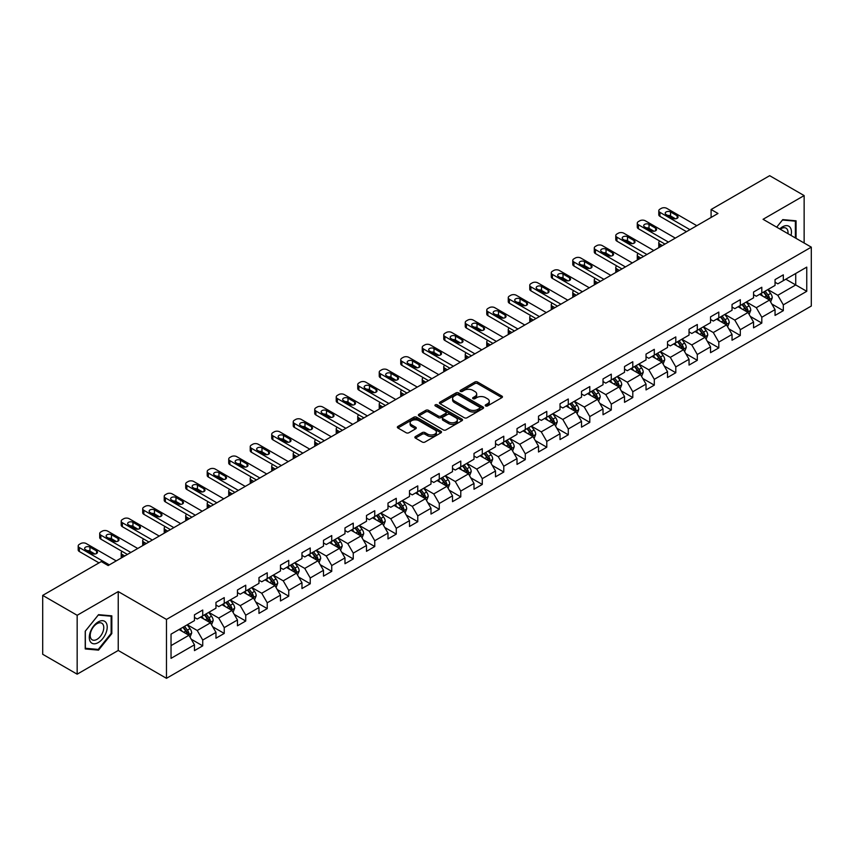 <?xml version="1.0" encoding="UTF-8"?>
<svg xmlns="http://www.w3.org/2000/svg" width="854" height="854" viewBox="0 0 854 854"><rect width="100%" height="100%" fill="white"/><g stroke="black" fill="none" stroke-linecap="round" stroke-linejoin="round"><path stroke-width="1.28" d="M485.616 405.938A1.334 0.769 0 0 0 487.517 405.938L501.896 397.633A1.911 1.1 0 0 0 502.451 396.854A1.911 1.1 0 0 0 501.896 396.075L477.535 382.016A1.911 1.1 0 0 0 474.835 382.016L460.455 390.31A1.334 0.769 0 0 0 460.06 390.854A1.334 0.769 0 0 0 460.455 391.41A1.334 0.769 0 0 0 462.345 391.41L464.213 390.331A6.127 3.533 0 0 1 472.87 390.331L474.899 391.506A6.127 3.533 0 0 1 476.692 394.004A6.127 3.533 0 0 1 474.899 396.502L473.041 397.58A1.334 0.769 0 0 0 472.646 398.124A1.334 0.769 0 0 0 473.041 398.669A1.334 0.769 0 0 0 474.931 398.669L476.788 397.59A6.127 3.533 0 0 1 485.456 397.59L487.485 398.765A6.127 3.533 0 0 1 489.278 401.263A6.127 3.533 0 0 1 487.485 403.771L485.616 404.839A1.334 0.769 0 0 0 485.232 405.383A1.334 0.769 0 0 0 485.616 405.938L485.616 404.839M415.439 436.533A1.911 1.1 0 0 0 414.873 437.312A1.911 1.1 0 0 0 415.439 438.102L422.271 442.041A1.911 1.1 0 0 0 424.972 442.041L440.942 432.829A1.911 1.1 0 0 0 441.497 432.039A1.911 1.1 0 0 0 440.942 431.259L416.581 417.2A1.911 1.1 0 0 0 413.88 417.2L397.911 426.424A1.911 1.1 0 0 0 397.356 427.203A1.911 1.1 0 0 0 397.911 427.982L406.162 432.743A1.911 1.1 0 0 0 408.874 432.743L415.706 428.804A1.911 1.1 0 0 0 416.261 428.025A1.911 1.1 0 0 0 415.706 427.235L411.617 424.876A5.113 2.957 0 0 1 410.112 422.783A5.113 2.957 0 0 1 413.272 420.061A5.113 2.957 0 0 1 418.855 420.702L434.889 429.957A5.113 2.957 0 0 1 436.383 432.039A5.113 2.957 0 0 1 433.224 434.771A5.113 2.957 0 0 1 427.64 434.131L424.972 432.594A1.911 1.1 0 0 0 422.271 432.594L415.439 436.533L415.439 438.102M118.236 591.576L77.159 615.286L42.7 595.398L42.7 654.281L77.159 674.18L118.236 650.47L166.477 678.322L166.477 619.428L118.236 591.576L118.236 650.47M804.137 243.006L804.137 195.577L763.06 219.297L811.3 247.148L166.477 619.428M804.137 195.577L769.667 175.678L711.094 209.508L711.094 217.46M42.7 595.398L101.284 561.569L108.17 565.551L717.979 213.479L711.094 209.508M464.341 417.745A1.911 1.1 0 0 0 467.053 417.745L483.012 408.532A1.911 1.1 0 0 0 483.577 407.753A1.911 1.1 0 0 0 483.012 406.974L458.662 392.904A1.911 1.1 0 0 0 455.961 392.904L439.991 402.127A1.911 1.1 0 0 0 439.426 402.907A1.911 1.1 0 0 0 439.991 403.686L464.341 417.745M435.86 406.226A1.334 0.769 0 0 1 437.216 406.408L461.95 420.691L446.012 429.893A1.911 1.1 0 0 1 443.301 429.893L418.951 415.834L418.951 414.275A1.911 1.1 0 0 0 418.396 415.055A1.911 1.1 0 0 0 418.951 415.834M418.951 414.275L425.783 410.326A1.911 1.1 0 0 1 428.494 410.326L438.369 416.026A1.911 1.1 0 0 0 441.07 416.026L445.607 413.411A1.911 1.1 0 0 0 446.162 412.631A1.911 1.1 0 0 0 445.607 411.852L435.326 405.917A1.334 0.769 0 0 1 434.932 405.372A1.334 0.769 0 0 1 435.753 404.657A1.334 0.769 0 0 1 437.216 404.817L461.982 419.111A1.911 1.1 0 0 1 462.537 419.901A1.911 1.1 0 0 1 461.982 420.68L461.982 419.111M166.477 678.322L811.3 306.042L811.3 247.148M191.221 639.208L202.729 645.848L202.729 640.041L215.966 632.398L215.966 638.205L224.239 633.433L224.239 627.626L237.465 619.983L237.465 625.79L245.738 621.018L245.738 615.211L258.975 607.568L258.975 613.385L267.238 608.603L267.238 602.796L280.475 595.153L280.475 600.97L288.748 596.188L288.748 590.381L301.974 582.738L301.974 588.555L310.248 583.773L310.248 577.966L323.485 570.323L323.485 576.14L331.747 571.358L331.747 565.551L344.984 557.908L344.984 563.725L353.257 558.943L353.257 553.136L366.483 545.492L366.483 551.31L374.757 546.528L374.757 540.721L387.994 533.077L387.994 538.895L396.267 534.113L396.267 528.306L409.493 520.662L409.493 526.48L417.766 521.698L417.766 515.891L430.992 508.258L430.992 514.065L439.266 509.283L439.266 503.476L452.503 495.843L452.503 501.65L460.776 496.868L460.776 491.061L474.002 483.428L474.002 489.235L482.275 484.464L482.275 478.646L495.512 471.013L495.512 476.82L503.775 472.048L503.775 466.231L517.012 458.598L517.012 464.405L525.285 459.633L525.285 453.816L538.511 446.183L538.511 451.99L546.784 447.218L546.784 441.401L560.021 433.768L560.021 439.575L568.284 434.803L568.284 428.986L581.521 421.353L581.521 427.16L589.794 422.388L589.794 416.571L603.02 408.938L603.02 414.745L611.293 409.973L611.293 404.155L624.53 396.523L624.53 402.33L632.793 397.558L632.793 391.74L646.03 384.108L646.03 389.915L654.303 385.143L654.303 379.325L667.529 371.693L667.529 377.5L675.802 372.728L675.802 366.921L689.039 359.278L689.039 365.085L697.302 360.313L697.302 354.506L710.539 346.863L710.539 352.67L718.812 347.898L718.812 342.091L732.038 334.448L732.038 340.255L740.311 335.483L740.311 329.676L753.548 322.033L753.548 327.84L761.811 323.068L761.811 317.261L775.048 309.618L775.048 315.425L783.321 310.653L783.321 304.846L806.752 291.31L806.752 267.121L795.725 273.483L795.725 284.948L806.752 291.31M202.729 645.848L194.466 650.62L194.466 644.813L171.035 658.349L171.035 634.148L194.466 620.623L194.466 614.816L202.729 610.034L202.729 615.851L215.966 608.208L215.966 602.401L224.239 597.619L224.239 603.436L237.465 595.793L237.465 589.986L245.738 585.203L245.738 591.021L258.975 583.378L258.975 577.571L267.238 572.788L267.238 578.606L280.475 570.963L280.475 565.156L288.748 560.373L288.748 566.191L301.974 558.548L301.974 552.741L310.248 547.969L310.248 553.776L323.485 546.133L323.485 540.326L331.747 535.554L331.747 541.361L344.984 533.718L344.984 527.911L353.257 523.139L353.257 528.946L366.483 521.303L366.483 515.496L374.757 510.724L374.757 516.531L387.994 508.888L387.994 503.081L396.267 498.309L396.267 504.116L409.493 496.473L409.493 490.666L417.766 485.894L417.766 491.701L430.992 484.058L430.992 478.251L439.266 473.479L439.266 479.286L452.503 471.643L452.503 465.836L460.776 461.064L460.776 466.871L474.002 459.228L474.002 453.421L482.275 448.649L482.275 454.456L495.512 446.813L495.512 441.006L503.775 436.234L503.775 442.041L517.012 434.398L517.012 428.591L525.285 423.819L525.285 429.626L538.511 421.983L538.511 416.176L546.784 411.404L546.784 417.211L560.021 409.568L560.021 403.761L568.284 398.989L568.284 404.796L581.521 397.153L581.521 391.345L589.794 386.574L589.794 392.381L603.02 384.738L603.02 378.93L611.293 374.159L611.293 379.966L624.53 372.323L624.53 366.515L632.793 361.744L632.793 367.551L646.03 359.908L646.03 354.1L654.303 349.329L654.303 355.136L667.529 347.493L667.529 341.685L675.802 336.914L675.802 342.721L689.039 335.088L689.039 329.27L697.302 324.499L697.302 330.306L710.539 322.673L710.539 316.855L718.812 312.084L718.812 317.891L732.038 310.258L732.038 304.44L740.311 299.669L740.311 305.476L753.548 297.843L753.548 292.025L761.811 287.254L761.811 293.061L775.048 285.428L775.048 279.61L783.321 274.839L783.321 280.646L806.752 267.121M200.53 617.122L210.447 622.854L197.221 630.487L187.293 624.765M194.466 617.442L197.221 619.033L202.729 615.851M197.221 630.487L202.729 640.041M210.447 622.854L215.966 632.398M222.029 604.707L231.957 610.439L218.72 618.072L208.803 612.35M215.966 605.027L218.72 606.618L224.239 603.436M218.72 618.072L224.239 627.626M231.957 610.439L237.465 619.983M243.529 592.292L253.457 598.024L240.23 605.657L230.302 599.935M237.465 592.612L240.23 594.203L245.738 591.021M240.23 605.657L245.738 615.211M253.457 598.024L258.975 607.568M265.039 579.877L274.967 585.609L261.73 593.242L251.802 587.52M258.975 580.197L261.73 581.787L267.238 578.606M261.73 593.242L267.238 602.796M274.967 585.609L280.475 595.153M286.538 567.462L296.466 573.194L283.229 580.827L273.312 575.105M280.475 567.782L283.229 569.372L288.748 566.191M283.229 580.827L288.748 590.381M296.466 573.194L301.974 582.738M308.048 555.047L317.966 560.779L304.739 568.412L294.811 562.69M301.974 555.367L304.739 556.957L310.248 553.776M304.739 568.412L310.248 577.966M317.966 560.779L323.485 570.323M329.548 542.632L339.476 548.364L326.239 555.997L316.311 550.275M323.485 542.952L326.239 544.542L331.747 541.361M326.239 555.997L331.747 565.551M339.476 548.364L344.984 557.908M351.047 530.217L360.975 535.949L347.738 543.592L337.821 537.86M344.984 530.537L347.738 532.127L353.257 528.946M347.738 543.592L353.257 553.136M360.975 535.949L366.483 545.492M372.557 517.802L382.475 523.534L369.248 531.177L359.32 525.445M366.483 518.122L369.248 519.712L374.757 516.531M369.248 531.177L374.757 540.721M382.475 523.534L387.994 533.077M394.057 505.387L403.985 511.119L390.748 518.762L380.82 513.03M387.994 505.707L390.748 507.297L396.267 504.116M390.748 518.762L396.267 528.306M403.985 511.119L409.493 520.662M415.556 492.971L425.484 498.704L412.247 506.347L402.33 500.615M409.493 493.292L412.247 494.882L417.766 491.701M412.247 506.347L417.766 515.891M425.484 498.704L430.992 508.258M437.067 480.556L446.984 486.289L433.757 493.932L423.83 488.2M430.992 480.877L433.757 482.467L439.266 479.286M433.757 493.932L439.266 503.476M446.984 486.289L452.503 495.843M458.566 468.141L468.494 473.874L455.257 481.517L445.329 475.785M452.503 468.462L455.257 470.052L460.776 466.871M455.257 481.517L460.776 491.061M468.494 473.874L474.002 483.428M480.065 455.726L489.993 461.459L476.756 469.102L466.839 463.37M474.002 456.047L476.756 457.637L482.275 454.456M476.756 469.102L482.275 478.646M489.993 461.459L495.512 471.013M501.576 443.311L511.493 449.044L498.266 456.687L488.339 450.955M495.512 443.632L498.266 445.222L503.775 442.041M498.266 456.687L503.775 466.231M511.493 449.044L517.012 458.598M523.075 430.896L533.003 436.629L519.766 444.272L509.838 438.54M517.012 431.217L519.766 432.807L525.285 429.626M519.766 444.272L525.285 453.816M533.003 436.629L538.511 446.183M544.574 418.481L554.502 424.214L541.265 431.857L531.348 426.125M538.511 418.802L541.265 420.392L546.784 417.211M541.265 431.857L546.784 441.401M554.502 424.214L560.021 433.768M566.085 406.066L576.002 411.799L562.775 419.442L552.848 413.71M560.021 406.387L562.775 407.977L568.284 404.796M562.775 419.442L568.284 428.986M576.002 411.799L581.521 421.353M587.584 393.651L597.512 399.384L584.275 407.027L574.347 401.295M581.521 393.972L584.275 395.562L589.794 392.381M584.275 407.027L589.794 416.571M597.512 399.384L603.02 408.938M609.083 381.236L619.011 386.969L605.774 394.612L595.857 388.88M603.02 381.557L605.774 383.147L611.293 379.966M605.774 394.612L611.293 404.155M619.011 386.969L624.53 396.523M630.594 368.821L640.511 374.554L627.284 382.197L617.357 376.465M624.53 369.141L627.284 370.732L632.793 367.551M627.284 382.197L632.793 391.74M640.511 374.554L646.03 384.108M652.093 356.406L662.021 362.139L648.784 369.782L638.856 364.05M646.03 356.726L648.784 358.317L654.303 355.136M648.784 369.782L654.303 379.325M662.021 362.139L667.529 371.693M673.592 343.991L683.52 349.724L670.294 357.367L660.366 351.634M667.529 344.311L670.294 345.902L675.802 342.721M670.294 357.367L675.802 366.921M683.52 349.724L689.039 359.278M695.103 331.587L705.02 337.309L691.793 344.952L681.866 339.219M689.039 331.896L691.793 333.487L697.302 330.306M691.793 344.952L697.302 354.506M705.02 337.309L710.539 346.863M716.602 319.172L726.53 324.894L713.293 332.537L703.376 326.804M710.539 319.481L713.293 321.072L718.812 317.891M713.293 332.537L718.812 342.091M726.53 324.894L732.038 334.448M738.102 306.757L748.029 312.479L734.803 320.122L724.875 314.389M732.038 307.066L734.803 308.657L740.311 305.476M734.803 320.122L740.311 329.676M748.029 312.479L753.548 322.033M759.612 294.342L769.539 300.064L756.302 307.707L746.375 301.974M753.548 294.651L756.302 296.253L761.811 293.061M756.302 307.707L761.811 317.261M769.539 300.064L775.048 309.618M785.797 279.215L795.725 284.948L777.802 295.292L767.885 289.559M775.048 282.236L777.802 283.838L783.321 280.646M777.802 295.292L783.321 304.846M77.159 615.286L77.159 674.18M171.035 645.613L188.947 635.269L179.02 629.537M188.947 635.269L194.466 644.813M771.813 304.003L783.321 310.653M750.303 316.418L761.811 323.068M728.804 328.833L740.311 335.483M707.304 341.248L718.812 347.898M685.794 353.663L697.302 360.313M664.295 366.078L675.802 372.728M642.795 378.493L654.303 385.143M621.285 390.908L632.793 397.558M599.786 403.323L611.293 409.973M578.275 415.738L589.794 422.388M556.776 428.153L568.284 434.803M535.277 440.568L546.784 447.218M513.766 452.983L525.285 459.633M492.267 465.398L503.775 472.048M470.767 477.813L482.275 484.464M449.257 490.228L460.776 496.868M427.758 502.643L439.266 509.283M406.258 515.058L417.766 521.698M384.748 527.473L396.267 534.113M363.249 539.888L374.757 546.528M341.749 552.303L353.257 558.943M320.239 564.718L331.747 571.358M298.74 577.133L310.248 583.773M277.24 589.548L288.748 596.188M255.73 601.963L267.238 608.603M234.231 614.378L245.738 621.018M212.731 626.793L224.239 633.433M796.067 238.351L796.067 220.812L782.766 219.617L776.702 227.164L782.488 220.012L795.384 221.165L795.384 237.956M85.229 648.944L98.53 650.14L111.831 633.593L111.831 615.851L98.53 614.666L85.229 631.213L85.229 648.944M111.137 633.188L111.831 633.593M97.121 649.328L98.53 650.14M486.161 406.12L487.485 405.362A6.127 3.533 0 0 0 489.278 402.853L489.278 401.263M476.692 394.004L476.692 395.594A6.127 3.533 0 0 1 474.899 398.092L473.575 398.861M501.896 396.075L501.896 397.633L477.535 383.606A1.911 1.1 0 0 0 474.835 383.606L460.989 391.591M483.012 406.974L483.012 408.532L458.662 394.495A1.911 1.1 0 0 0 455.961 394.495L440.013 403.707M479.638 408.297A1.334 0.769 0 0 0 480.023 407.753A1.334 0.769 0 0 0 479.638 407.198L458.256 394.858A1.334 0.769 0 0 0 456.367 394.858L454.403 395.989A6.127 3.533 0 0 0 452.609 398.498A6.127 3.533 0 0 0 454.403 400.996L469.017 409.429A6.127 3.533 0 0 0 477.674 409.429L479.638 408.297L479.638 409.888A1.334 0.769 0 0 0 480.023 409.344L480.023 407.753M452.609 398.498L452.609 400.088A6.127 3.533 0 0 0 454.403 402.586L454.403 400.996M479.638 409.888L477.674 411.02A6.127 3.533 0 0 1 469.017 411.02L454.403 402.586M418.972 415.845L425.783 411.916L425.783 410.326M446.162 412.631L446.162 414.222A1.911 1.1 0 0 1 445.607 415.001L441.07 417.617A1.911 1.1 0 0 1 438.369 417.617L428.494 411.916A1.911 1.1 0 0 0 425.783 411.916M448.617 421.951A5.113 2.957 0 0 0 454.189 422.591A5.113 2.957 0 0 0 457.349 419.858A5.113 2.957 0 0 0 455.855 417.766L450.207 414.51A1.911 1.1 0 0 0 447.496 414.51L442.97 417.126A1.911 1.1 0 0 0 442.404 417.905A1.911 1.1 0 0 0 442.97 418.684L448.617 421.951L448.617 423.541A5.113 2.957 0 0 0 454.189 424.182A5.113 2.957 0 0 0 457.349 421.449L457.349 419.858M442.404 417.905L442.404 419.495A1.911 1.1 0 0 0 442.97 420.275L442.97 418.684M448.617 423.541L442.97 420.275M436.383 432.039L436.383 433.64A5.113 2.957 0 0 1 433.224 436.362A5.113 2.957 0 0 1 427.64 435.721L424.972 434.184A1.911 1.1 0 0 0 422.271 434.184L415.46 438.113M410.112 422.783L410.112 424.374A5.113 2.957 0 0 0 411.617 426.466L411.617 424.876M415.706 427.235L415.706 428.804L411.617 426.466M440.942 431.259L440.942 432.829L416.581 418.791A1.911 1.1 0 0 0 413.88 418.791L397.943 427.993M770.628 301.953L772.262 297.822A5.167 2.978 -120 0 0 770.618 293.424L767.767 289.623M762.814 296.189L760.882 293.605M662.362 245.589L659.928 244.191L659.928 246.998M659.107 247.479A3.896 2.252 180 0 1 658.786 246.571L658.786 242.589A3.896 2.252 0 0 0 659.928 244.191M768.739 299.605L769.475 298.046A5.167 2.978 -120 0 0 767.992 294.94L765.152 291.139M763.86 291.887L767.009 296.103A2.637 1.516 60 0 1 767.49 296.893L769.475 298.046M763.497 292.089L766.337 295.89A5.167 2.978 60 0 1 767.821 298.996M659.79 241.084A3.896 2.252 0 0 0 658.786 242.589M689.936 229.673L659.928 212.347A3.896 2.252 -0 0 1 658.786 210.757A3.896 2.252 -0 0 1 659.928 209.166L661.306 208.376A3.896 2.252 -0 0 1 666.814 208.376L696.821 225.702M658.786 210.757L658.786 214.738A3.896 2.252 180 0 0 659.928 216.329L686.488 231.669M666.131 214.503A3.117 1.804 180 0 1 665.213 213.222A3.117 1.804 180 0 1 667.134 211.568A3.117 1.804 180 0 1 670.539 211.952L677.158 215.774A3.117 1.804 180 0 1 678.065 217.044A3.117 1.804 180 0 1 676.144 218.709A3.117 1.804 180 0 1 672.738 218.325L666.131 214.503M667.753 215.443A3.117 1.804 180 0 1 670.539 215.934L675.535 218.816M794.53 220.674L795.384 221.165M791.017 235.437A12.671 7.312 120 0 0 788.829 226.225A12.671 7.312 120 0 0 779.755 228.925M787.954 233.665A9.597 5.54 120 0 0 786.032 228.167A9.597 5.54 120 0 0 780.3 229.246M98.253 642.582A12.671 7.312 120 0 0 107.209 627.071A12.671 7.312 120 0 0 98.253 621.893A12.671 7.312 120 0 0 89.286 637.415A12.671 7.312 120 0 0 98.253 642.582M96.993 639.347A9.597 5.54 120 0 0 103.259 630.892A9.597 5.54 120 0 0 101.786 623.206A9.597 5.54 120 0 0 96.993 623.687A9.597 5.54 120 0 0 90.727 632.141A9.597 5.54 120 0 0 92.2 639.827A9.597 5.54 120 0 0 96.993 639.347M85.357 631.085L98.253 615.061L111.137 616.204L111.137 633.39L98.253 649.424L85.357 648.271L85.336 631.074M110.283 615.713L111.137 616.204M749.118 314.368L750.762 310.237A5.167 2.978 -120 0 0 749.107 305.839L746.268 302.038M741.304 308.604L739.372 306.02M640.863 258.004L638.418 256.595L638.418 259.413M637.607 259.883A3.896 2.252 180 0 1 637.276 258.986L637.276 255.004A3.896 2.252 0 0 0 638.418 256.595M747.229 312.02L747.976 310.461A5.167 2.978 -120 0 0 746.492 307.355L743.653 303.554M742.35 304.302L745.51 308.518A2.637 1.516 60 0 1 745.99 309.308L747.976 310.461M741.998 304.504L744.837 308.305A5.167 2.978 60 0 1 746.321 311.411M638.29 253.499A3.896 2.252 0 0 0 637.276 255.004M727.619 326.783L729.252 322.652A5.167 2.978 -120 0 0 727.608 318.254L724.758 314.453M719.805 321.019L717.872 318.435M619.353 270.419L616.919 269.01L616.919 271.828M616.097 272.298A3.896 2.252 180 0 1 615.777 271.401L615.777 267.419A3.896 2.252 0 0 0 616.919 269.01M725.729 324.435L726.466 322.876A5.167 2.978 -120 0 0 724.993 319.77L722.142 315.969M720.851 316.717L724.011 320.933A2.637 1.516 60 0 1 724.48 321.723L726.466 322.876M720.488 316.919L723.338 320.72A5.167 2.978 60 0 1 724.811 323.826M616.78 265.914A3.896 2.252 0 0 0 615.777 267.419M668.426 242.088L638.418 224.762A3.896 2.252 -0 0 1 637.276 223.172A3.896 2.252 -0 0 1 638.418 221.581L639.795 220.791A3.896 2.252 -0 0 1 645.314 220.791L675.322 238.117M637.276 223.172L637.276 227.153A3.896 2.252 180 0 0 638.418 228.744L664.978 244.084M644.621 226.918A3.117 1.804 180 0 1 643.713 225.637A3.117 1.804 180 0 1 645.635 223.983A3.117 1.804 180 0 1 649.029 224.367L655.648 228.189A3.117 1.804 180 0 1 656.566 229.459A3.117 1.804 180 0 1 654.634 231.124A3.117 1.804 180 0 1 651.239 230.74L644.621 226.918M646.243 227.847A3.117 1.804 180 0 1 649.029 228.349L654.025 231.231M646.926 254.503L616.919 237.177A3.896 2.252 -0 0 1 615.777 235.587A3.896 2.252 -0 0 1 616.919 233.996L618.296 233.206A3.896 2.252 -0 0 1 623.804 233.206L653.812 250.532M615.777 235.587L615.777 239.568A3.896 2.252 180 0 0 616.919 241.159L643.478 256.499M623.121 239.333A3.117 1.804 180 0 1 622.203 238.052A3.117 1.804 180 0 1 624.135 236.398A3.117 1.804 180 0 1 627.53 236.782L634.148 240.604A3.117 1.804 180 0 1 635.056 241.874A3.117 1.804 180 0 1 633.134 243.539A3.117 1.804 180 0 1 629.74 243.155L623.121 239.333M624.744 240.262A3.117 1.804 180 0 1 627.53 240.764L632.526 243.646M706.109 339.198L707.752 335.067A5.167 2.978 -120 0 0 706.109 330.669L703.258 326.868M698.305 333.434L696.373 330.85M597.853 282.834L595.409 281.425L595.409 284.243M594.597 284.713A3.896 2.252 180 0 1 594.277 283.816L594.277 279.834A3.896 2.252 0 0 0 595.409 281.425M704.23 336.85L704.966 335.291A5.167 2.978 -120 0 0 703.482 332.185L700.643 328.384M699.351 329.132L702.5 333.348A2.637 1.516 60 0 1 702.981 334.138L704.966 335.291M698.988 329.334L701.828 333.135A5.167 2.978 60 0 1 703.312 336.241M595.281 278.329A3.896 2.252 0 0 0 594.277 279.834M684.609 351.613L686.253 347.482A5.167 2.978 -120 0 0 684.598 343.084L681.759 339.284M676.795 345.849L674.863 343.265M576.354 295.249L573.909 293.84L573.909 296.658M573.098 297.128A3.896 2.252 180 0 1 572.767 296.231L572.767 292.249A3.896 2.252 0 0 0 573.909 293.84M682.72 349.265L683.456 347.706A5.167 2.978 -120 0 0 681.983 344.6L679.133 340.799M677.841 341.547L681.001 345.753A2.637 1.516 60 0 1 681.481 346.553L683.456 347.706M677.489 341.749L680.328 345.55A5.167 2.978 60 0 1 681.812 348.656M573.781 290.744A3.896 2.252 0 0 0 572.767 292.249M663.11 364.028L664.743 359.897A5.167 2.978 -120 0 0 663.099 355.499L660.249 351.699M655.296 358.264L653.363 355.68M554.844 307.664L552.41 306.255L552.41 309.073M551.588 309.543A3.896 2.252 180 0 1 551.268 308.646L551.268 304.664A3.896 2.252 0 0 0 552.41 306.255M661.22 361.68L661.957 360.121A5.167 2.978 -120 0 0 660.484 357.015L657.633 353.214M656.342 353.962L659.501 358.168A2.637 1.516 60 0 1 659.971 358.968L661.957 360.121M655.979 354.164L658.829 357.965A5.167 2.978 60 0 1 660.302 361.071M552.271 303.159A3.896 2.252 0 0 0 551.268 304.664M625.427 266.918L595.409 249.592A3.896 2.252 -0 0 1 594.277 248.002A3.896 2.252 -0 0 1 595.409 246.411L596.797 245.621A3.896 2.252 -0 0 1 602.305 245.621L632.312 262.947M594.277 248.002L594.277 251.983A3.896 2.252 180 0 0 595.409 253.574L621.979 268.914M601.622 251.749A3.117 1.804 180 0 1 600.704 250.468A3.117 1.804 180 0 1 602.625 248.813A3.117 1.804 180 0 1 606.03 249.197L612.649 253.019A3.117 1.804 180 0 1 613.556 254.289A3.117 1.804 180 0 1 611.635 255.954A3.117 1.804 180 0 1 608.229 255.57L601.622 251.749M603.244 252.677A3.117 1.804 180 0 1 606.03 253.179L611.026 256.061M603.917 279.333L573.909 262.007A3.896 2.252 -0 0 1 572.767 260.417A3.896 2.252 -0 0 1 573.909 258.826L575.286 258.036A3.896 2.252 -0 0 1 580.805 258.036L610.813 275.362M572.767 260.417L572.767 264.398A3.896 2.252 180 0 0 573.909 265.989L600.469 281.329M580.112 264.164A3.117 1.804 180 0 1 579.204 262.883A3.117 1.804 180 0 1 581.126 261.228A3.117 1.804 180 0 1 584.52 261.612L591.139 265.434A3.117 1.804 180 0 1 592.057 266.704A3.117 1.804 180 0 1 590.125 268.369A3.117 1.804 180 0 1 586.73 267.975L580.112 264.164M581.734 265.092A3.117 1.804 180 0 1 584.52 265.594L589.516 268.476M582.417 291.748L552.41 274.422A3.896 2.252 -0 0 1 551.268 272.832A3.896 2.252 -0 0 1 552.41 271.241L553.787 270.451A3.896 2.252 -0 0 1 559.295 270.451L589.303 287.777M551.268 272.832L551.268 276.813A3.896 2.252 180 0 0 552.41 278.404L578.969 293.744M558.612 276.579A3.117 1.804 180 0 1 557.694 275.298A3.117 1.804 180 0 1 559.626 273.632A3.117 1.804 180 0 1 563.021 274.027L569.639 277.849A3.117 1.804 180 0 1 570.547 279.119A3.117 1.804 180 0 1 568.625 280.785A3.117 1.804 180 0 1 565.231 280.39L558.612 276.579M560.235 277.507A3.117 1.804 180 0 1 563.021 278.009L568.017 280.891M641.6 376.443L643.243 372.312A5.167 2.978 -120 0 0 641.6 367.914L638.749 364.114M633.796 370.679L631.853 368.095M533.344 320.079L530.9 318.67L530.9 321.488M530.088 321.958A3.896 2.252 180 0 1 529.758 321.061L529.758 317.08A3.896 2.252 0 0 0 530.9 318.67M639.721 374.095L640.457 372.536A5.167 2.978 -120 0 0 638.973 369.43L636.134 365.629M634.842 366.377L637.991 370.583A2.637 1.516 60 0 1 638.472 371.383L640.457 372.536M634.479 366.579L637.319 370.38A5.167 2.978 60 0 1 638.803 373.486M530.772 315.574A3.896 2.252 0 0 0 529.758 317.08M560.907 304.163L530.9 286.837A3.896 2.252 -0 0 1 529.758 285.247A3.896 2.252 -0 0 1 530.9 283.656L532.288 282.866A3.896 2.252 -0 0 1 537.796 282.866L567.803 300.181M529.758 285.247L529.758 289.228A3.896 2.252 180 0 0 530.9 290.819L557.47 306.159M537.102 288.994A3.117 1.804 180 0 1 536.195 287.713A3.117 1.804 180 0 1 538.116 286.047A3.117 1.804 180 0 1 541.521 286.442L548.129 290.264A3.117 1.804 180 0 1 549.047 291.534A3.117 1.804 180 0 1 547.126 293.2A3.117 1.804 180 0 1 543.72 292.805L537.102 288.994M538.725 289.922A3.117 1.804 180 0 1 541.521 290.424L546.507 293.306M620.1 388.858L621.744 384.727A5.167 2.978 -120 0 0 620.089 380.329L617.25 376.529M612.286 383.083L610.354 380.51M511.845 332.494L509.4 331.085L509.4 333.903M508.589 334.373A3.896 2.252 180 0 1 508.258 333.476L508.258 329.495A3.896 2.252 0 0 0 509.4 331.085M618.211 386.51L618.947 384.951A5.167 2.978 -120 0 0 617.474 381.834L614.624 378.044M613.332 378.792L616.492 382.998A2.637 1.516 60 0 1 616.972 383.798L618.947 384.951M612.969 378.995L615.819 382.795A5.167 2.978 60 0 1 617.303 385.901M509.272 327.989A3.896 2.252 0 0 0 508.258 329.495M539.408 316.578L509.4 299.252A3.896 2.252 -0 0 1 508.258 297.662A3.896 2.252 -0 0 1 509.4 296.071L510.777 295.281A3.896 2.252 -0 0 1 516.296 295.281L546.304 312.596M508.258 297.662L508.258 301.643A3.896 2.252 180 0 0 509.4 303.234L535.96 318.574M515.602 301.409A3.117 1.804 180 0 1 514.695 300.128A3.117 1.804 180 0 1 516.617 298.462A3.117 1.804 180 0 1 520.011 298.857L526.63 302.679A3.117 1.804 180 0 1 527.548 303.949A3.117 1.804 180 0 1 525.616 305.615A3.117 1.804 180 0 1 522.221 305.22L515.602 301.409M517.225 302.337A3.117 1.804 180 0 1 520.011 302.839L525.007 305.721M598.601 401.273L600.234 397.142A5.167 2.978 -120 0 0 598.59 392.744L595.74 388.944M590.787 395.498L588.854 392.925M490.335 344.909L487.901 343.5L487.901 346.318M487.079 346.788A3.896 2.252 180 0 1 486.759 345.891L486.759 341.91A3.896 2.252 0 0 0 487.901 343.5M596.711 398.925L597.448 397.366A5.167 2.978 -120 0 0 595.975 394.249L593.124 390.459M591.833 391.207L594.992 395.413A2.637 1.516 60 0 1 595.462 396.213L597.448 397.366M591.47 391.41L594.32 395.21A5.167 2.978 60 0 1 595.793 398.316M487.762 340.404A3.896 2.252 0 0 0 486.759 341.91M517.908 328.993L487.901 311.667A3.896 2.252 -0 0 1 486.759 310.077A3.896 2.252 -0 0 1 487.901 308.486L489.278 307.696A3.896 2.252 -0 0 1 494.786 307.696L524.794 325.011M486.759 310.077L486.759 314.058A3.896 2.252 180 0 0 487.901 315.649L514.46 330.989M494.103 313.824A3.117 1.804 180 0 1 493.185 312.543A3.117 1.804 180 0 1 495.117 310.877A3.117 1.804 180 0 1 498.512 311.272L505.13 315.094A3.117 1.804 180 0 1 506.038 316.364A3.117 1.804 180 0 1 504.116 318.03A3.117 1.804 180 0 1 500.722 317.635L494.103 313.824M495.726 314.752A3.117 1.804 180 0 1 498.512 315.254L503.508 318.136M577.091 413.688L578.734 409.557A5.167 2.978 -120 0 0 577.091 405.159L574.24 401.359M569.276 407.913L567.344 405.34M468.835 357.324L466.391 355.915L466.391 358.733M465.579 359.203A3.896 2.252 180 0 1 465.249 358.306L465.249 354.325A3.896 2.252 0 0 0 466.391 355.915M575.201 411.34L575.948 409.771A5.167 2.978 -120 0 0 574.464 406.664L571.625 402.874M570.333 403.622L573.482 407.828A2.637 1.516 60 0 1 573.963 408.628L575.948 409.771M569.97 403.825L572.81 407.625A5.167 2.978 60 0 1 574.294 410.731M466.263 352.819A3.896 2.252 0 0 0 465.249 354.325M496.398 341.408L466.391 324.082A3.896 2.252 -0 0 1 465.249 322.492A3.896 2.252 -0 0 1 466.391 320.901L467.778 320.101A3.896 2.252 -0 0 1 473.287 320.101L503.294 337.426M465.249 322.492L465.249 326.474A3.896 2.252 180 0 0 466.391 328.064L492.961 343.404M472.593 326.239A3.117 1.804 180 0 1 471.686 324.958A3.117 1.804 180 0 1 473.607 323.292A3.117 1.804 180 0 1 477.012 323.687L483.62 327.509A3.117 1.804 180 0 1 484.538 328.779A3.117 1.804 180 0 1 482.617 330.445A3.117 1.804 180 0 1 479.211 330.05L472.593 326.239M474.216 327.167A3.117 1.804 180 0 1 477.012 327.669L481.998 330.551M555.591 426.103L557.235 421.972A5.167 2.978 -120 0 0 555.58 417.574L552.741 413.774M547.777 420.328L545.845 417.755M447.336 369.739L444.891 368.33L444.891 371.148M444.08 371.618A3.896 2.252 180 0 1 443.749 370.721L443.749 366.74A3.896 2.252 0 0 0 444.891 368.33M553.702 423.755L554.438 422.186A5.167 2.978 -120 0 0 552.965 419.079L550.115 415.29M548.823 416.037L551.983 420.243A2.637 1.516 60 0 1 552.463 421.043L554.438 422.186M548.46 416.24L551.31 420.04A5.167 2.978 60 0 1 552.784 423.146M444.753 365.234A3.896 2.252 0 0 0 443.749 366.74M474.899 353.823L444.891 336.497A3.896 2.252 -0 0 1 443.749 334.907A3.896 2.252 -0 0 1 444.891 333.316L446.268 332.516A3.896 2.252 -0 0 1 451.787 332.516L481.795 349.841M443.749 334.907L443.749 338.889A3.896 2.252 180 0 0 444.891 340.479L471.451 355.819M451.093 338.643A3.117 1.804 180 0 1 450.186 337.373A3.117 1.804 180 0 1 452.108 335.707A3.117 1.804 180 0 1 455.502 336.102L462.121 339.924A3.117 1.804 180 0 1 463.039 341.194A3.117 1.804 180 0 1 461.107 342.86A3.117 1.804 180 0 1 457.712 342.465L451.093 338.643M452.716 339.582A3.117 1.804 180 0 1 455.502 340.084L460.498 342.966M534.092 438.518L535.725 434.387A5.167 2.978 -120 0 0 534.081 429.989L531.231 426.189M526.277 432.743L524.345 430.17M425.826 382.154L423.392 380.745L423.392 383.563M422.57 384.033A3.896 2.252 180 0 1 422.25 383.136L422.25 379.155A3.896 2.252 0 0 0 423.392 380.745M532.202 436.17L532.939 434.601A5.167 2.978 -120 0 0 531.466 431.494L528.615 427.705M527.324 428.452L530.473 432.658A2.637 1.516 60 0 1 530.953 433.458L532.939 434.601M526.961 428.655L529.811 432.455A5.167 2.978 60 0 1 531.284 435.561M423.253 377.649A3.896 2.252 0 0 0 422.25 379.155M453.399 366.238L423.392 348.912A3.896 2.252 -0 0 1 422.25 347.322A3.896 2.252 -0 0 1 423.392 345.731L424.769 344.931A3.896 2.252 -0 0 1 430.277 344.931L460.285 362.256M422.25 347.322L422.25 351.304A3.896 2.252 180 0 0 423.392 352.894L449.951 368.223M429.594 351.058A3.117 1.804 180 0 1 428.676 349.788A3.117 1.804 180 0 1 430.608 348.122A3.117 1.804 180 0 1 434.003 348.517L440.621 352.339A3.117 1.804 180 0 1 441.529 353.609A3.117 1.804 180 0 1 439.607 355.275A3.117 1.804 180 0 1 436.213 354.88L429.594 351.058M431.217 351.997A3.117 1.804 180 0 1 434.003 352.499L438.999 355.381M512.581 450.933L514.225 446.802A5.167 2.978 -120 0 0 512.581 442.404L509.731 438.604M504.767 445.158L502.835 442.585M404.326 394.569L401.882 393.16L401.882 395.978M401.07 396.448A3.896 2.252 180 0 1 400.739 395.551L400.739 391.57A3.896 2.252 0 0 0 401.882 393.16M510.692 448.585L511.439 447.016A5.167 2.978 -120 0 0 509.955 443.909L507.116 440.12M505.814 440.867L508.973 445.073A2.637 1.516 60 0 1 509.454 445.873L511.439 447.016M505.461 441.07L508.301 444.87A5.167 2.978 60 0 1 509.785 447.976M401.754 390.064A3.896 2.252 0 0 0 400.739 391.57M431.889 378.653L401.882 361.327A3.896 2.252 -0 0 1 400.739 359.737A3.896 2.252 -0 0 1 401.882 358.146L403.259 357.346A3.896 2.252 -0 0 1 408.778 357.346L438.785 374.671M400.739 359.737L400.739 363.719A3.896 2.252 180 0 0 401.882 365.309L428.452 380.638M408.084 363.473A3.117 1.804 180 0 1 407.177 362.203A3.117 1.804 180 0 1 409.098 360.537A3.117 1.804 180 0 1 412.503 360.932L419.111 364.754A3.117 1.804 180 0 1 420.029 366.024A3.117 1.804 180 0 1 418.108 367.69A3.117 1.804 180 0 1 414.702 367.295L408.084 363.473M409.706 364.412A3.117 1.804 180 0 1 412.503 364.914L417.489 367.796M491.082 463.348L492.726 459.217A5.167 2.978 -120 0 0 491.071 454.819L488.232 451.019M483.268 457.573L481.336 455.001M382.816 406.984L380.382 405.575L380.382 408.393M379.571 408.863A3.896 2.252 180 0 1 379.24 407.966L379.24 403.985A3.896 2.252 0 0 0 380.382 405.575M489.193 461L489.929 459.431A5.167 2.978 -120 0 0 488.456 456.324L485.606 452.535M484.314 453.282L487.474 457.488A2.637 1.516 60 0 1 487.954 458.288L489.929 459.431M483.951 453.485L486.801 457.285A5.167 2.978 60 0 1 488.274 460.391M380.243 402.48A3.896 2.252 0 0 0 379.24 403.985M410.39 391.068L380.382 373.742A3.896 2.252 -0 0 1 379.24 372.152A3.896 2.252 -0 0 1 380.382 370.561L381.759 369.761A3.896 2.252 -0 0 1 387.278 369.761L417.286 387.086M379.24 372.152L379.24 376.134A3.896 2.252 180 0 0 380.382 377.724L406.942 393.053M386.584 375.888A3.117 1.804 180 0 1 385.666 374.618A3.117 1.804 180 0 1 387.599 372.952A3.117 1.804 180 0 1 390.993 373.347L397.612 377.169A3.117 1.804 180 0 1 398.53 378.439A3.117 1.804 180 0 1 396.598 380.105A3.117 1.804 180 0 1 393.203 379.71L386.584 375.888M388.207 376.827A3.117 1.804 180 0 1 390.993 377.329L395.989 380.211M469.583 475.763L471.216 471.632A5.167 2.978 -120 0 0 469.572 467.234L466.722 463.434M461.768 469.988L459.836 467.416M361.317 419.399L358.883 417.99L358.883 420.808M358.061 421.278A3.896 2.252 180 0 1 357.741 420.381L357.741 416.4A3.896 2.252 0 0 0 358.883 417.99M467.693 473.415L468.43 471.846A5.167 2.978 -120 0 0 466.957 468.739L464.106 464.95M462.815 465.697L465.964 469.903A2.637 1.516 60 0 1 466.444 470.703L468.43 471.846M462.452 465.9L465.302 469.7A5.167 2.978 60 0 1 466.775 472.806M358.744 414.895A3.896 2.252 0 0 0 357.741 416.4M388.89 403.483L358.883 386.157A3.896 2.252 -0 0 1 357.741 384.567A3.896 2.252 -0 0 1 358.883 382.976L360.26 382.176A3.896 2.252 -0 0 1 365.768 382.176L395.776 399.501M357.741 384.567L357.741 388.549A3.896 2.252 180 0 0 358.883 390.139L385.442 405.469M365.085 388.303A3.117 1.804 180 0 1 364.167 387.033A3.117 1.804 180 0 1 366.099 385.367A3.117 1.804 180 0 1 369.494 385.762L376.112 389.584A3.117 1.804 180 0 1 377.02 390.854A3.117 1.804 180 0 1 375.098 392.52A3.117 1.804 180 0 1 371.703 392.125L365.085 388.303M366.708 389.243A3.117 1.804 180 0 1 369.494 389.744L374.49 392.626M448.072 488.178L449.716 484.047A5.167 2.978 -120 0 0 448.062 479.649L445.222 475.849M440.258 482.403L438.326 479.831M339.817 431.814L337.373 430.405L337.373 433.224M336.561 433.693A3.896 2.252 180 0 1 336.23 432.797L336.23 428.815A3.896 2.252 0 0 0 337.373 430.405M446.183 485.83L446.93 484.261A5.167 2.978 -120 0 0 445.446 481.154L442.607 477.365M441.304 478.101L444.464 482.318A2.637 1.516 60 0 1 444.945 483.118L446.93 484.261M440.952 478.315L443.792 482.115A5.167 2.978 60 0 1 445.276 485.221M337.245 427.31A3.896 2.252 0 0 0 336.23 428.815M367.38 415.898L337.373 398.572A3.896 2.252 -0 0 1 336.23 396.982A3.896 2.252 -0 0 1 337.373 395.391L338.75 394.591A3.896 2.252 -0 0 1 344.269 394.591L374.276 411.916M336.23 396.982L336.23 400.964A3.896 2.252 180 0 0 337.373 402.554L363.943 417.884M343.575 400.718A3.117 1.804 180 0 1 342.667 399.448A3.117 1.804 180 0 1 344.589 397.783A3.117 1.804 180 0 1 347.994 398.177L354.602 401.999A3.117 1.804 180 0 1 355.52 403.269A3.117 1.804 180 0 1 353.599 404.935A3.117 1.804 180 0 1 350.193 404.54L343.575 400.718M345.197 401.658A3.117 1.804 180 0 1 347.994 402.159L352.98 405.042M426.573 500.593L428.217 496.462A5.167 2.978 -120 0 0 426.562 492.064L423.723 488.264M418.759 494.818L416.827 492.246M318.307 444.229L315.873 442.82L315.873 445.639M315.051 446.108A3.896 2.252 180 0 1 314.731 445.212L314.731 441.23A3.896 2.252 0 0 0 315.873 442.82M424.684 498.245L425.42 496.676A5.167 2.978 -120 0 0 423.947 493.569L421.097 489.769M419.805 490.516L422.965 494.733A2.637 1.516 60 0 1 423.445 495.533L425.42 496.676M419.442 490.73L422.292 494.53A5.167 2.978 60 0 1 423.765 497.636M315.734 439.714A3.896 2.252 0 0 0 314.731 441.23M345.881 428.313L315.873 410.987A3.896 2.252 -0 0 1 314.731 409.397A3.896 2.252 -0 0 1 315.873 407.806L317.25 407.006A3.896 2.252 -0 0 1 322.769 407.006L352.777 424.331M314.731 409.397L314.731 413.379A3.896 2.252 180 0 0 315.873 414.969L342.433 430.299M322.075 413.133A3.117 1.804 180 0 1 321.157 411.863A3.117 1.804 180 0 1 323.09 410.198A3.117 1.804 180 0 1 326.484 410.593L333.103 414.414A3.117 1.804 180 0 1 334.021 415.684A3.117 1.804 180 0 1 332.089 417.35A3.117 1.804 180 0 1 328.694 416.955L322.075 413.133M323.698 414.073A3.117 1.804 180 0 1 326.484 414.574L331.48 417.457M405.074 513.008L406.707 508.877A5.167 2.978 -120 0 0 405.063 504.479L402.213 500.679M397.259 507.233L395.327 504.661M296.808 456.644L294.374 455.235L294.374 458.054M293.552 458.523A3.896 2.252 180 0 1 293.232 457.627L293.232 453.645A3.896 2.252 0 0 0 294.374 455.235M403.184 510.66L403.921 509.091A5.167 2.978 -120 0 0 402.437 505.984L399.597 502.184M398.306 502.931L401.455 507.148A2.637 1.516 60 0 1 401.935 507.949L403.921 509.091M397.943 503.145L400.793 506.945A5.167 2.978 60 0 1 402.266 510.051M294.235 452.129A3.896 2.252 0 0 0 293.232 453.645M324.381 440.728L294.374 423.403A3.896 2.252 -0 0 1 293.232 421.812A3.896 2.252 -0 0 1 294.374 420.221L295.751 419.421A3.896 2.252 -0 0 1 301.259 419.421L331.267 436.746M293.232 421.812L293.232 425.794A3.896 2.252 180 0 0 294.374 427.384L320.933 442.714M300.576 425.548A3.117 1.804 180 0 1 299.658 424.278A3.117 1.804 180 0 1 301.579 422.613A3.117 1.804 180 0 1 304.985 423.008L311.603 426.829A3.117 1.804 180 0 1 312.511 428.1A3.117 1.804 180 0 1 310.589 429.765A3.117 1.804 180 0 1 307.184 429.37L300.576 425.548M302.199 426.488A3.117 1.804 180 0 1 304.985 426.979L309.981 429.872M383.563 525.423L385.207 521.292A5.167 2.978 -120 0 0 383.553 516.894L380.713 513.094M375.749 519.648L373.817 517.076M275.308 469.059L272.864 467.65L272.864 470.469M272.052 470.938A3.896 2.252 180 0 1 271.721 470.042L271.721 466.06A3.896 2.252 0 0 0 272.864 467.65M381.674 523.075L382.421 521.506A5.167 2.978 -120 0 0 380.937 518.399L378.098 514.599M376.795 515.346L379.955 519.563A2.637 1.516 60 0 1 380.436 520.364L382.421 521.506M376.443 515.56L379.283 519.36A5.167 2.978 60 0 1 380.767 522.467M272.736 464.544A3.896 2.252 0 0 0 271.721 466.06M302.871 453.143L272.864 435.818A3.896 2.252 -0 0 1 271.721 434.227A3.896 2.252 -0 0 1 272.864 432.636L274.241 431.836A3.896 2.252 -0 0 1 279.76 431.836L309.767 449.161M271.721 434.227L271.721 438.209A3.896 2.252 180 0 0 272.864 439.799L299.423 455.129M279.066 437.963A3.117 1.804 180 0 1 278.158 436.693A3.117 1.804 180 0 1 280.08 435.028A3.117 1.804 180 0 1 283.485 435.423L290.093 439.244A3.117 1.804 180 0 1 291.011 440.515A3.117 1.804 180 0 1 289.09 442.18A3.117 1.804 180 0 1 285.684 441.785L279.066 437.963M280.688 438.903A3.117 1.804 180 0 1 283.485 439.394L288.471 442.287M362.064 537.839L363.708 533.707A5.167 2.978 -120 0 0 362.053 529.309L359.214 525.509M354.25 532.063L352.318 529.48M253.798 481.475L251.364 480.065L251.364 482.884M250.542 483.353A3.896 2.252 180 0 1 250.222 482.457L250.222 478.475A3.896 2.252 0 0 0 251.364 480.065M360.174 535.49L360.911 533.921A5.167 2.978 -120 0 0 359.438 530.814L356.588 527.014M355.296 527.761L358.456 531.978A2.637 1.516 60 0 1 358.926 532.779L360.911 533.921M354.933 527.975L357.783 531.775A5.167 2.978 60 0 1 359.256 534.882M251.225 476.959A3.896 2.252 0 0 0 250.222 478.475M281.372 465.558L251.364 448.233A3.896 2.252 -0 0 1 250.222 446.642A3.896 2.252 -0 0 1 251.364 445.051L252.741 444.251A3.896 2.252 -0 0 1 258.26 444.251L288.268 461.576M250.222 446.642L250.222 450.624A3.896 2.252 180 0 0 251.364 452.214L277.924 467.544M257.566 450.378A3.117 1.804 180 0 1 256.648 449.108A3.117 1.804 180 0 1 258.581 447.443A3.117 1.804 180 0 1 261.975 447.838L268.594 451.659A3.117 1.804 180 0 1 269.512 452.93A3.117 1.804 180 0 1 267.58 454.595A3.117 1.804 180 0 1 264.185 454.2L257.566 450.378M259.189 451.318A3.117 1.804 180 0 1 261.975 451.809L266.971 454.702M340.565 550.254L342.198 546.122A5.167 2.978 -120 0 0 340.554 541.714L337.704 537.924M332.75 544.478L330.818 541.895M232.299 493.89L229.865 492.48L229.865 495.299M229.043 495.768A3.896 2.252 180 0 1 228.723 494.872L228.723 490.89A3.896 2.252 0 0 0 229.865 492.48M338.675 547.905L339.412 546.336A5.167 2.978 -120 0 0 337.928 543.229L335.088 539.429M333.797 540.176L336.946 544.393A2.637 1.516 60 0 1 337.426 545.194L339.412 546.336M333.434 540.39L336.273 544.19A5.167 2.978 60 0 1 337.757 547.297M229.726 489.374A3.896 2.252 0 0 0 228.723 490.89M259.872 477.973L229.865 460.648A3.896 2.252 -0 0 1 228.723 459.057A3.896 2.252 -0 0 1 229.865 457.466L231.242 456.666A3.896 2.252 -0 0 1 236.75 456.666L266.758 473.991M228.723 459.057L228.723 463.039A3.896 2.252 180 0 0 229.865 464.629L256.424 479.959M236.067 462.793A3.117 1.804 180 0 1 235.149 461.523A3.117 1.804 180 0 1 237.07 459.858A3.117 1.804 180 0 1 240.476 460.253L247.094 464.064A3.117 1.804 180 0 1 248.002 465.345A3.117 1.804 180 0 1 246.08 467.01A3.117 1.804 180 0 1 242.675 466.615L236.067 462.793M237.69 463.733A3.117 1.804 180 0 1 240.476 464.224L245.472 467.106M319.054 562.658L320.698 558.537A5.167 2.978 -120 0 0 319.044 554.129L316.204 550.339M311.24 556.893L309.308 554.31M210.799 506.305L208.355 504.895L208.355 507.714M207.543 508.183A3.896 2.252 180 0 1 207.212 507.287L207.212 503.305A3.896 2.252 0 0 0 208.355 504.895M317.165 560.32L317.912 558.751A5.167 2.978 -120 0 0 316.428 555.644L313.589 551.844M312.286 552.591L315.446 556.808A2.637 1.516 60 0 1 315.927 557.609L317.912 558.751M311.934 552.805L314.774 556.605A5.167 2.978 60 0 1 316.258 559.712M208.227 501.789A3.896 2.252 0 0 0 207.212 503.305M238.362 490.388L208.355 473.063A3.896 2.252 -0 0 1 207.212 471.472A3.896 2.252 -0 0 1 208.355 469.881L209.732 469.081A3.896 2.252 -0 0 1 215.251 469.081L245.258 486.406M207.212 471.472L207.212 475.454A3.896 2.252 180 0 0 208.355 477.044L234.914 492.374M214.557 475.208A3.117 1.804 180 0 1 213.649 473.938A3.117 1.804 180 0 1 215.571 472.273A3.117 1.804 180 0 1 218.966 472.668L225.584 476.479A3.117 1.804 180 0 1 226.502 477.76A3.117 1.804 180 0 1 224.57 479.425A3.117 1.804 180 0 1 221.175 479.03L214.557 475.208M216.179 476.148A3.117 1.804 180 0 1 218.966 476.639L223.962 479.521M297.555 575.073L299.188 570.942A5.167 2.978 -120 0 0 297.544 566.544L294.705 562.754M289.741 569.308L287.809 566.725M189.289 518.72L186.855 517.31L186.855 520.129M186.033 520.598A3.896 2.252 180 0 1 185.713 519.702L185.713 515.72A3.896 2.252 0 0 0 186.855 517.31M295.665 572.735L296.402 571.166A5.167 2.978 -120 0 0 294.929 568.059L292.079 564.259M290.787 565.006L293.947 569.223A2.637 1.516 60 0 1 294.416 570.024L296.402 571.166M290.424 565.22L293.274 569.02A5.167 2.978 60 0 1 294.747 572.127M186.716 514.204A3.896 2.252 0 0 0 185.713 515.72M216.863 502.803L186.855 485.478A3.896 2.252 -0 0 1 185.713 483.887A3.896 2.252 -0 0 1 186.855 482.296L188.232 481.496A3.896 2.252 -0 0 1 193.741 481.496L223.759 498.821M185.713 483.887L185.713 487.869A3.896 2.252 180 0 0 186.855 489.459L213.415 504.789M193.057 487.623A3.117 1.804 180 0 1 192.139 486.353A3.117 1.804 180 0 1 194.071 484.688A3.117 1.804 180 0 1 197.466 485.083L204.085 488.894A3.117 1.804 180 0 1 205.003 490.175A3.117 1.804 180 0 1 203.071 491.84A3.117 1.804 180 0 1 199.676 491.445L193.057 487.623M194.68 488.563A3.117 1.804 180 0 1 197.466 489.054L202.462 491.936M276.055 587.488L277.689 583.357A5.167 2.978 -120 0 0 276.045 578.959L273.195 575.169M268.241 581.723L266.309 579.14M167.79 531.135L165.356 529.726L165.356 532.544M164.534 533.013A3.896 2.252 180 0 1 164.214 532.117L164.214 528.135A3.896 2.252 0 0 0 165.356 529.726M274.166 585.139L274.903 583.581A5.167 2.978 -120 0 0 273.419 580.474L270.579 576.674M269.288 577.421L272.437 581.638A2.637 1.516 60 0 1 272.917 582.439L274.903 583.581M268.925 577.635L271.764 581.435A5.167 2.978 60 0 1 273.248 584.542M165.217 526.619A3.896 2.252 0 0 0 164.214 528.135M195.363 515.218L165.356 497.893A3.896 2.252 -0 0 1 164.214 496.302A3.896 2.252 -0 0 1 165.356 494.712L166.733 493.911A3.896 2.252 -0 0 1 172.241 493.911L202.249 511.236M164.214 496.302L164.214 500.284A3.896 2.252 180 0 0 165.356 501.874L191.915 517.204M171.558 500.038A3.117 1.804 180 0 1 170.64 498.768A3.117 1.804 180 0 1 172.561 497.103A3.117 1.804 180 0 1 175.967 497.498L182.585 501.309A3.117 1.804 180 0 1 183.493 502.59A3.117 1.804 180 0 1 181.571 504.255A3.117 1.804 180 0 1 178.166 503.86L171.558 500.038M173.181 500.978A3.117 1.804 180 0 1 175.967 501.469L180.963 504.351M254.545 599.903L256.189 595.772A5.167 2.978 -120 0 0 254.535 591.374L251.695 587.584M246.731 594.138L244.799 591.555M146.29 543.55L143.846 542.141L143.846 544.959M143.034 545.428A3.896 2.252 180 0 1 142.703 544.521L142.703 540.55A3.896 2.252 0 0 0 143.846 542.141M252.656 597.554L253.403 595.996A5.167 2.978 -120 0 0 251.919 592.889L249.08 589.089M247.777 589.836L250.937 594.053A2.637 1.516 60 0 1 251.418 594.854L253.403 595.996M247.425 590.05L250.265 593.84A5.167 2.978 60 0 1 251.749 596.957M143.718 539.034A3.896 2.252 0 0 0 142.703 540.55M173.853 527.633L143.846 510.308A3.896 2.252 -0 0 1 142.703 508.717A3.896 2.252 -0 0 1 143.846 507.127L145.223 506.326A3.896 2.252 -0 0 1 150.742 506.326L180.749 523.651M142.703 508.717L142.703 512.688A3.896 2.252 180 0 0 143.846 514.289L170.405 529.619M150.048 512.453A3.117 1.804 180 0 1 149.14 511.183A3.117 1.804 180 0 1 151.062 509.518A3.117 1.804 180 0 1 154.457 509.913L161.075 513.724A3.117 1.804 180 0 1 161.993 515.005A3.117 1.804 180 0 1 160.061 516.67A3.117 1.804 180 0 1 156.666 516.275L150.048 512.453M151.67 513.393A3.117 1.804 180 0 1 154.457 513.884L159.452 516.766M233.046 612.318L234.679 608.187A5.167 2.978 -120 0 0 233.035 603.789L230.196 599.999M225.232 606.553L223.3 603.97M124.78 555.965L122.346 554.556L122.346 557.374M121.524 557.843A3.896 2.252 180 0 1 121.204 556.936L121.204 552.965A3.896 2.252 0 0 0 122.346 554.556M231.156 609.969L231.893 608.411A5.167 2.978 -120 0 0 230.42 605.305L227.57 601.504M226.278 602.251L229.438 606.468A2.637 1.516 60 0 1 229.907 607.269L231.893 608.411M225.915 602.465L228.765 606.255A5.167 2.978 60 0 1 230.238 609.372M122.207 551.449A3.896 2.252 0 0 0 121.204 552.965M152.354 540.048L122.346 522.723A3.896 2.252 -0 0 1 121.204 521.132A3.896 2.252 -0 0 1 122.346 519.542L123.723 518.741A3.896 2.252 -0 0 1 129.232 518.741L159.239 536.066M121.204 521.132L121.204 525.103A3.896 2.252 180 0 0 122.346 526.704L148.906 542.034M128.548 524.868A3.117 1.804 180 0 1 127.63 523.598A3.117 1.804 180 0 1 129.562 521.933A3.117 1.804 180 0 1 132.957 522.328L139.576 526.139A3.117 1.804 180 0 1 140.483 527.42A3.117 1.804 180 0 1 138.561 529.074A3.117 1.804 180 0 1 135.167 528.69L128.548 524.868M130.171 525.808A3.117 1.804 180 0 1 132.957 526.299L137.953 529.181M211.546 624.733L213.18 620.602A5.167 2.978 -120 0 0 211.536 616.204L208.686 612.414M203.732 618.969L201.8 616.385M209.657 622.385L210.394 620.826A5.167 2.978 -120 0 0 208.91 617.72L206.07 613.919M204.779 614.666L207.928 618.883A2.637 1.516 60 0 1 208.408 619.684L210.394 620.826M204.416 614.88L207.255 618.67A5.167 2.978 60 0 1 208.739 621.776M130.854 552.463L100.836 535.138A3.896 2.252 -0 0 1 99.704 533.547A3.896 2.252 -0 0 1 100.836 531.957L102.224 531.156A3.896 2.252 -0 0 1 107.732 531.156L137.74 548.481M99.704 533.547L99.704 537.518A3.896 2.252 180 0 0 100.836 539.12L127.406 554.449M107.049 537.283A3.117 1.804 180 0 1 106.131 536.013A3.117 1.804 180 0 1 108.052 534.348A3.117 1.804 180 0 1 111.458 534.732L118.076 538.554A3.117 1.804 180 0 1 118.984 539.835A3.117 1.804 180 0 1 117.062 541.489A3.117 1.804 180 0 1 113.657 541.105L107.049 537.283M108.671 538.223A3.117 1.804 180 0 1 111.458 538.714L116.454 541.596M190.036 637.148L191.68 633.017A5.167 2.978 -120 0 0 190.026 628.619L187.186 624.829M182.222 631.384L180.29 628.8M188.147 634.8L188.894 633.241A5.167 2.978 -120 0 0 187.41 630.135L184.56 626.334M183.268 627.082L186.428 631.298A2.637 1.516 60 0 1 186.909 632.099L188.894 633.241M182.916 627.295L185.756 631.085A5.167 2.978 60 0 1 187.239 634.191M109.344 564.878L79.337 547.553A3.896 2.252 -0 0 1 78.194 545.962A3.896 2.252 -0 0 1 79.337 544.372L80.714 543.571A3.896 2.252 -0 0 1 86.233 543.571L116.24 560.897M78.194 545.962L78.194 549.933A3.896 2.252 180 0 0 79.337 551.524L99.011 562.882M85.539 549.698A3.117 1.804 180 0 1 84.631 548.428A3.117 1.804 180 0 1 86.553 546.763A3.117 1.804 180 0 1 89.948 547.147L96.566 550.969A3.117 1.804 180 0 1 97.484 552.25A3.117 1.804 180 0 1 95.552 553.904A3.117 1.804 180 0 1 92.157 553.52L85.539 549.698M87.161 550.638A3.117 1.804 180 0 1 89.948 551.129L94.943 554.011M487.485 405.362L487.485 403.771M473.041 398.669L473.041 397.58M474.899 398.092L474.899 396.502M460.455 391.41L460.455 390.31M474.835 383.606L474.835 382.016M477.535 383.606L477.535 382.016M439.991 403.686L439.991 402.127M455.961 394.495L455.961 392.904M458.662 394.495L458.662 392.904M469.017 411.02L469.017 409.429M477.674 411.02L477.674 409.429M428.494 411.916L428.494 410.326M438.369 417.617L438.369 416.026M441.07 417.617L441.07 416.026M445.607 415.001L445.607 413.411M437.216 406.408L437.216 404.817M422.271 434.184L422.271 432.594M424.972 434.184L424.972 432.594M427.64 435.721L427.64 434.131M397.911 427.982L397.911 426.424M413.88 418.791L413.88 417.2M416.581 418.791L416.581 417.2M769.027 299.775L772.229 297.918M767.992 294.94L770.618 293.424M764.319 297.053L766.337 295.89M659.928 216.329L659.928 212.347M670.539 211.952L670.539 215.934M677.158 215.774L677.158 218.325M747.517 312.19L750.73 310.333M746.492 307.355L749.107 305.839M742.82 309.468L744.837 308.305M726.017 324.605L729.22 322.748M724.993 319.77L727.608 318.254M721.31 321.883L723.338 320.72M638.418 228.744L638.418 224.762M649.029 224.367L649.029 228.349M655.648 228.189L655.648 230.74M616.919 241.159L616.919 237.177M627.53 236.782L627.53 240.764M634.148 240.604L634.148 243.155M704.518 337.02L707.72 335.163M703.482 332.185L706.109 330.669M699.81 334.298L701.828 333.135M683.008 349.435L686.221 347.578M681.983 344.6L684.598 343.084M678.311 346.713L680.328 345.55M661.508 361.85L664.711 359.993M660.484 357.015L663.099 355.499M656.801 359.128L658.829 357.965M595.409 253.574L595.409 249.592M606.03 249.197L606.03 253.179M612.649 253.019L612.649 255.57M573.909 265.989L573.909 262.007M584.52 261.612L584.52 265.594M591.139 265.434L591.139 267.975M552.41 278.404L552.41 274.422M563.021 274.027L563.021 278.009M569.639 277.849L569.639 280.39M640.009 374.265L643.211 372.408M638.973 369.43L641.6 367.914M635.301 371.543L637.319 370.38M530.9 290.819L530.9 286.837M541.521 286.442L541.521 290.424M548.129 290.264L548.129 292.805M618.499 386.681L621.712 384.823M617.474 381.834L620.089 380.329M613.802 383.958L615.819 382.795M509.4 303.234L509.4 299.252M520.011 298.857L520.011 302.839M526.63 302.679L526.63 305.22M596.999 399.096L600.202 397.238M595.975 394.249L598.59 392.744M592.292 396.373L594.32 395.21M487.901 315.649L487.901 311.667M498.512 311.272L498.512 315.254M505.13 315.094L505.13 317.635M575.5 411.511L578.702 409.653M574.464 406.664L577.091 405.159M570.792 408.788L572.81 407.625M466.391 328.064L466.391 324.082M477.012 323.687L477.012 327.669M483.62 327.509L483.62 330.05M553.99 423.926L557.192 422.068M552.965 419.079L555.58 417.574M549.293 421.203L551.31 420.04M444.891 340.479L444.891 336.497M455.502 336.102L455.502 340.084M462.121 339.924L462.121 342.465M532.49 436.33L535.693 434.483M531.466 431.494L534.081 429.989M527.783 433.618L529.811 432.455M423.392 352.894L423.392 348.912M434.003 348.517L434.003 352.499M440.621 352.339L440.621 354.88M510.991 448.745L514.193 446.898M509.955 443.909L512.581 442.404M506.283 446.034L508.301 444.87M401.882 365.309L401.882 361.327M412.503 360.932L412.503 364.914M419.111 364.754L419.111 367.295M489.481 461.16L492.683 459.313M488.456 456.324L491.071 454.819M484.784 458.449L486.801 457.285M380.382 377.724L380.382 373.742M390.993 373.347L390.993 377.329M397.612 377.169L397.612 379.71M467.981 473.575L471.184 471.728M466.957 468.739L469.572 467.234M463.274 470.864L465.302 469.7M358.883 390.139L358.883 386.157M369.494 385.762L369.494 389.744M376.112 389.584L376.112 392.125M446.482 485.99L449.684 484.143M445.446 481.154L448.062 479.649M441.774 483.279L443.792 482.115M337.373 402.554L337.373 398.572M347.994 398.177L347.994 402.159M354.602 401.999L354.602 404.54M424.972 498.405L428.174 496.558M423.947 493.569L426.562 492.064M420.275 495.694L422.292 494.53M315.873 414.969L315.873 410.987M326.484 410.593L326.484 414.574M333.103 414.414L333.103 416.955M403.472 510.82L406.675 508.973M402.437 505.984L405.063 504.479M398.765 508.109L400.793 506.945M294.374 427.384L294.374 423.403M304.985 423.008L304.985 426.979M311.603 426.829L311.603 429.37M381.962 523.235L385.175 521.388M380.937 518.399L383.553 516.894M377.265 520.524L379.283 519.36M272.864 439.799L272.864 435.818M283.485 435.423L283.485 439.394M290.093 439.244L290.093 441.785M360.463 535.65L363.665 533.803M359.438 530.814L362.053 529.309M355.766 532.939L357.783 531.775M251.364 452.214L251.364 448.233M261.975 447.838L261.975 451.809M268.594 451.659L268.594 454.2M338.963 548.065L342.166 546.218M337.928 543.229L340.554 541.714M334.256 545.354L336.273 544.19M229.865 464.629L229.865 460.648M240.476 460.253L240.476 464.224M247.094 464.064L247.094 466.615M317.453 560.48L320.666 558.633M316.428 555.644L319.044 554.129M312.756 557.769L314.774 556.605M208.355 477.044L208.355 473.063M218.966 472.668L218.966 476.639M225.584 476.479L225.584 479.03M295.954 572.895L299.156 571.048M294.929 568.059L297.544 566.544M291.257 570.184L293.274 569.02M186.855 489.459L186.855 485.478M197.466 485.083L197.466 489.054M204.085 488.894L204.085 491.445M274.454 585.31L277.657 583.463M273.419 580.474L276.045 578.959M269.747 582.599L271.764 581.435M165.356 501.874L165.356 497.893M175.967 497.498L175.967 501.469M182.585 501.309L182.585 503.86M252.944 597.725L256.157 595.879M251.919 592.889L254.535 591.374M248.247 595.014L250.265 593.84M143.846 514.289L143.846 510.308M154.457 509.913L154.457 513.884M161.075 513.724L161.075 516.275M231.445 610.14L234.647 608.294M230.42 605.305L233.035 603.789M226.737 607.429L228.765 606.255M122.346 526.704L122.346 522.723M132.957 522.328L132.957 526.299M139.576 526.139L139.576 528.69M209.945 622.555L213.148 620.709M208.91 617.72L211.536 616.204M205.238 619.844L207.255 618.67M100.836 539.12L100.836 535.138M111.458 534.732L111.458 538.714M118.076 538.554L118.076 541.105M188.435 634.97L191.648 633.124M187.41 630.135L190.026 628.619M183.738 632.259L185.756 631.085M79.337 551.524L79.337 547.553M89.948 547.147L89.948 551.129M96.566 550.969L96.566 553.52"/></g></svg>
